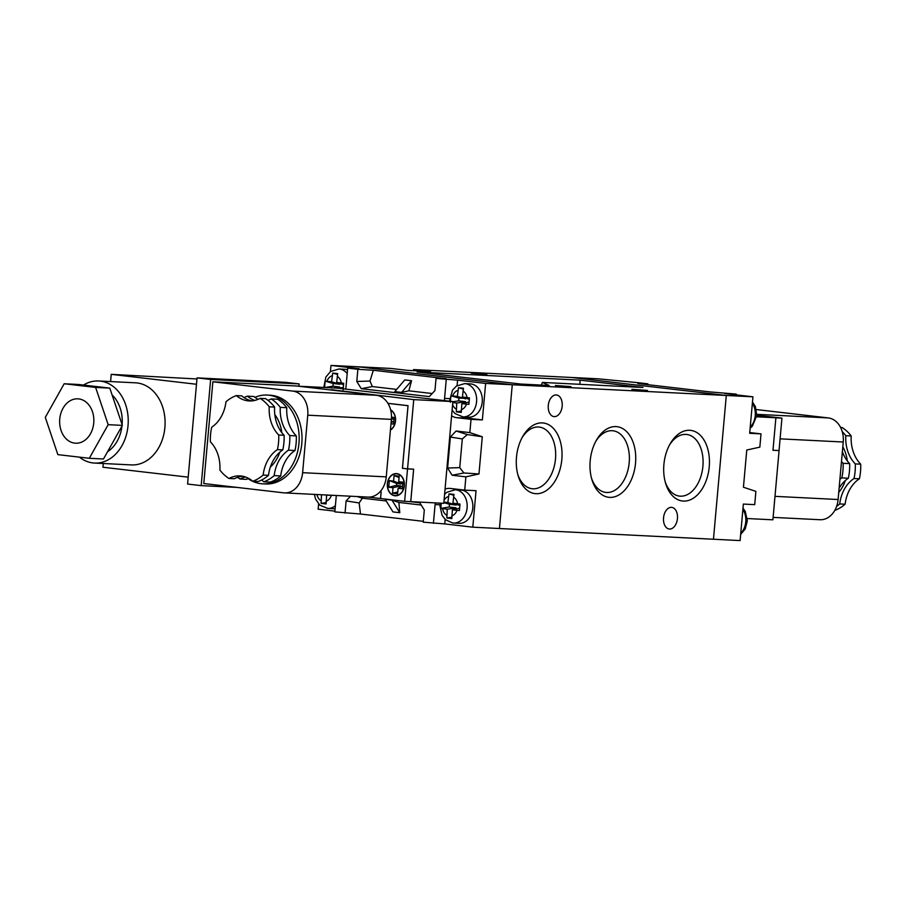 <?xml version="1.0" encoding="UTF-8"?>
<svg xmlns="http://www.w3.org/2000/svg" width="906" height="906" viewBox="0 0 906 906"><rect width="100%" height="100%" fill="white"/><g stroke="black" fill="none" stroke-linecap="round" stroke-linejoin="round"><path stroke-width="1.36" d="M840.587 427.451L842.127 427.53A44.439 34.19 -87.1 0 1 851.198 435.967L845.808 435.695A44.439 34.19 -87.1 0 0 842.24 431.641M838.73 492.445A34.439 26.5 -87.1 0 0 845.355 480.52M847.325 460.95A34.439 26.5 -87.1 0 0 842.818 446.737M839.907 479.285A33.329 25.64 92.9 0 1 841.821 477.904L848.344 478.232A44.439 34.19 -87.1 0 0 849.647 463.612L843.124 463.294A33.329 25.64 92.9 0 1 841.493 461.494M841.821 477.904A44.439 34.19 -87.1 0 0 843.124 463.294M836.623 506.363A44.439 34.19 -87.1 0 0 839.715 503.951A33.329 25.64 92.9 0 1 854.007 478.515L859.398 478.787A44.439 34.19 -87.1 0 0 860.7 464.166A33.329 25.64 92.9 0 1 851.198 435.967M854.007 478.515A44.439 34.19 -87.1 0 0 855.309 463.906L860.7 464.166M834.8 510.372A44.439 34.19 -87.1 0 0 845.105 504.223A33.329 25.64 92.9 0 1 859.398 478.787M839.715 503.951L845.105 504.223M756.34 409.557L828.22 417.915A22.22 17.089 92.9 0 1 843.237 442.015L838.107 499.512A22.22 17.089 92.9 0 1 819.998 519.727L773.112 517.383M842.365 451.709A33.329 25.64 -87.1 0 0 849.647 463.612M848.344 478.232A33.329 25.64 -87.1 0 0 839.115 488.209M855.309 463.906A33.329 25.64 92.9 0 1 845.808 435.695M778.367 450.509L779.081 450.588L772.897 519.817L747.314 518.538M756.804 415.22L757.846 415.31L756.816 415.152M756.635 416.805L775.887 417.768L772.977 450.282L779.081 450.588M775.887 417.768L756.782 415.548M775.876 417.813L781.935 418.119L779.047 450.542L772.988 450.237M781.935 418.119L756.804 415.265M752.943 396.805L726.295 395.469L571.641 377.485L598.288 378.821L637.665 382.649L647.869 383.838L637.801 383.51L710.587 391.981L736.238 394.11L724.902 393.544L752.943 396.805L749.681 433.306L761.017 433.872L759.84 447.145L746.77 450.01L743.441 487.224L755.887 491.38L754.698 504.642L743.362 504.076L740.111 540.576L713.464 539.24L726.295 395.469L571.641 377.485L413.612 369.569L413.51 370.69M761.017 433.872L749.749 432.558M647.79 384.676L647.869 383.838M736.17 394.857L736.238 394.11M321.483 494.755L321.109 503.374L326.069 503.951L326.602 495.186L333.68 495.367M343.136 389.739L343.714 383.283L336.67 382.389L337.7 373.646L335.129 373.317L332.74 373.068L331.562 381.8L325.152 381.12L324.575 387.575M441.245 503.204L440.86 508.368L447.258 509.229L446.873 518.005L451.834 518.583L452.354 509.818L459.421 510.531L459.999 504.076L452.943 503.181L453.985 494.438L451.415 494.11L449.025 493.861L447.847 502.592L443.895 502.128M452.774 402.604L456.737 403.057L456.341 411.845L458.73 412.151L461.301 412.423L461.834 403.657L468.889 404.359L469.467 397.904L462.422 397.021L463.464 388.266L458.504 387.689L457.326 396.42L450.916 395.752L450.339 402.207M440.305 503.158L439.999 506.012L442.117 515.401L445.593 519.806L452.694 522.989L459.195 523.34A16.659 12.82 -87.1 0 0 472.83 507.337A16.659 12.82 -87.1 0 0 460.86 490.055L455.186 489.772A16.659 12.82 92.9 0 1 467.156 507.054A16.659 12.82 92.9 0 1 453.521 523.056A16.659 12.82 92.9 0 1 452.875 523M452.105 410.135L455.016 413.589L463 416.896L468.662 417.179A16.659 12.82 -87.1 0 0 482.298 401.177A16.659 12.82 -87.1 0 0 470.327 383.895L464.665 383.612A16.659 12.82 92.9 0 1 465.31 383.668A16.659 12.82 92.9 0 1 476.613 401.313A16.659 12.82 92.9 0 1 463 416.896A16.659 12.82 92.9 0 1 462.354 416.839M347.519 369.863A16.659 12.82 -87.1 0 0 344.574 369.263L338.901 368.98A16.659 12.82 92.9 0 1 347.191 373.589M335.401 505.673A16.659 12.82 92.9 0 1 327.768 508.425L333.431 508.719A16.659 12.82 -87.1 0 0 335.129 508.651M457.643 489.297A17.769 13.681 -87.1 0 0 456.103 489.818M445.152 519.41L444.755 523.917L472.796 527.179L476.046 490.69L464.71 490.123L465.899 476.85L478.968 473.974L482.286 436.76L469.84 432.615L471.029 419.342L482.366 419.908L485.627 383.419L457.587 380.158L457.088 385.628M463.917 416.941A17.769 13.681 -87.1 0 0 467.915 418.232L482.366 419.908M457.587 380.158L436.046 378.402L446.103 378.731L373.329 370.26L357.87 369.308L347.678 368.119L359.014 368.685L330.973 365.424L330.418 371.619M318.606 503.974L318.142 509.195L334.914 511.143M472.796 527.179L499.433 528.515L512.264 384.756L499.433 528.515L713.464 539.24L726.295 395.469L485.627 383.419M444.755 523.917L423.215 522.162L424.302 509.999L419.795 502.773L409.331 501.55M423.295 521.324L360.497 514.019L334.846 511.89L336.307 495.491M413.612 369.569L430.599 371.539L407.927 370.407L390.928 368.436L357.621 366.76L512.264 384.756L357.621 366.76L330.973 365.424M399.773 512.705L392.978 511.913L385.175 499.342L391.97 500.135L398.878 502.445L399.773 512.705L391.97 500.135M421.211 505.038L398.878 502.445M386.171 500.961L362.366 498.187L357.123 496.533M360.497 514.019L359.138 502.955L362.366 498.187M464.71 490.123L450.259 488.436A17.769 13.681 -87.1 0 0 449.58 488.379A17.769 13.681 -87.1 0 0 445.05 489.138M469.84 432.615L456.08 431.007L450.384 437.054L447.621 468.017L452.128 475.242L465.899 476.85M451.596 415.775A17.769 13.681 -87.1 0 0 456.579 417.666L471.029 419.342M446.239 379.591L444.563 398.391A17.769 13.681 -87.1 0 0 444.472 400.611M357.87 369.308L356.783 381.471L361.29 388.697L429.274 396.613L434.959 390.565L436.046 378.402M345.696 389.116A17.769 13.681 -87.1 0 0 346.001 386.919L347.678 368.119M350.554 496.205L346.126 500.905L345.039 513.068M435.299 502.898A17.769 13.681 -87.1 0 0 435.095 504.551L433.408 523.351M396.681 389.399L372.332 386.568L370.01 381.052L356.783 381.471M370.01 381.052L373.329 370.26M411.55 380.735L404.755 379.942L394.79 391.619L401.585 392.411L411.55 380.735L408.844 390.814L401.585 392.411M372.332 386.568L361.29 388.697M432.173 393.532L408.844 390.814M447.621 468.017L459.738 467.632L462.309 438.923L467.326 434.563L456.08 431.007M467.326 434.563L482.286 436.76M459.738 467.632L463.906 472.977L478.968 473.974M463.906 472.977L452.128 475.242M462.309 438.923L450.384 437.054M359.138 502.955L346.126 500.905M326.001 502.581L321.109 503.374M343.533 384.688L336.67 382.389M338.493 388.278L343.272 387.428M340.033 383.714L339.976 384.28L333.182 383.487L332.932 386.216L339.739 387.009L339.648 387.927M339.739 387.009L333.827 387.972M332.932 386.216L324.903 387.519M333.182 383.487L325.152 381.12M339.976 384.28L331.562 381.8M337.496 374.461L332.74 373.068M461.834 403.657L469.025 402.049M461.233 411.052L456.341 411.845M465.786 398.346L458.934 398.119L458.696 400.848L465.491 401.641L465.412 402.558M465.491 401.641L456.737 403.057M458.696 400.848L452.841 401.8M458.934 398.119L450.916 395.752M465.741 398.9L457.326 396.42M463.249 389.093L458.504 387.689M469.285 399.32L462.422 397.021M451.754 517.213L446.873 518.005M456.307 504.506L456.262 505.072L449.467 504.28L449.217 507.009L456.012 507.802L455.933 508.719M456.012 507.802L447.258 509.229M449.217 507.009L440.86 508.368M449.467 504.28L443.849 502.626M456.262 505.072L447.847 502.592M453.781 495.254L449.025 493.861M459.818 505.48L452.943 503.181M452.354 509.818L459.557 508.209M396.839 473.645A11.11 8.55 -87.1 0 0 396.409 473.6A11.11 8.55 -87.1 0 0 387.315 484.268A11.11 8.55 -87.1 0 0 395.299 495.797A11.11 8.55 -87.1 0 0 404.37 485.412A11.11 8.55 -87.1 0 0 396.839 473.645M390.429 430.056A11.11 8.55 -87.1 0 0 395.582 419.818A11.11 8.55 -87.1 0 0 390.599 409.772M394.88 495.537A10.883 8.381 -87.1 0 0 395.31 495.571A10.883 8.381 -87.1 0 0 404.212 485.118A10.883 8.381 -87.1 0 0 396.398 473.827A10.883 8.381 -87.1 0 0 387.496 484.008A10.883 8.381 -87.1 0 0 394.88 495.537M390.452 429.795A10.883 8.381 -87.1 0 0 395.412 419.863A10.883 8.381 -87.1 0 0 390.679 410.067M391.8 422.173L391.233 421.052M393.782 421.347L391.098 422.57M393.951 419.455L391.471 418.028M391.392 419.161L392.128 418.47M400.611 486.896L400.712 485.843L396.454 485.356L388.753 487.224L389.354 480.588L393.6 481.086L394.087 475.559L399.184 476.148L398.697 481.675L402.944 482.173L402.355 488.81L398.108 488.311L397.609 493.838L392.513 493.249L393 487.722L388.753 487.224M402.592 486.069L398.108 488.311M402.762 484.166L398.697 481.675M396.454 485.356L396.624 483.453L400.871 483.951L400.939 483.192M391.494 417.156L394.121 417.462L393.532 424.087L390.984 423.793M392.06 419.24L391.415 418.98M391.89 421.131L391.211 421.301M397.779 491.969L392.513 493.249M399.07 477.519L394.087 475.559M400.871 483.951L393.6 481.086M396.624 483.453L389.354 480.588M400.712 485.843L393 487.722M387.904 403.329L408.051 405.673L402.468 468.266L407.564 468.855L413.748 399.625L452.864 401.585L443.781 503.328L410.056 501.596M331.132 389.659L413.748 399.625M381.211 498.594L367.711 497.066M380.531 498.56L381.12 491.924L380.01 491.799M304.28 386.488L337.304 388.142L452.864 401.585M410.758 501.675L413.657 469.161L407.564 468.855M387.927 403.374L408.017 405.707L402.434 468.3L407.53 468.9L404.631 501.324L380.577 498.515L381.166 491.89L380.044 491.754M404.631 501.324L410.735 501.63L413.623 469.206L412.989 469.127M402.434 468.3L403.102 468.334M407.53 468.9L413.623 469.206M237.327 487.439L201.177 485.627L210.645 379.467L299.093 383.895L298.878 386.262L304.314 386.534M665.219 481.913A31.019 19.796 96.6 0 0 679.24 496.069A31.019 19.796 96.6 0 0 702.773 467.575A31.019 19.796 96.6 0 0 686.408 434.438A31.019 19.796 96.6 0 0 669.511 444.993M663.894 464.552A35.549 22.673 -83.4 0 1 670.202 443.736A35.549 22.673 -83.4 0 1 704.528 440.916A35.549 22.673 -83.4 0 1 698.367 493.917A35.549 22.673 -83.4 0 1 665.604 483.294A35.549 22.673 -83.4 0 1 663.894 464.552M591.516 478.221A31.019 19.796 96.6 0 0 605.536 492.377A31.019 19.796 96.6 0 0 629.07 463.883A31.019 19.796 96.6 0 0 612.705 430.746A31.019 19.796 96.6 0 0 595.808 441.301M590.191 460.86A35.549 22.673 -83.4 0 1 596.499 440.044A35.549 22.673 -83.4 0 1 630.825 437.224A35.549 22.673 -83.4 0 1 624.664 490.225A35.549 22.673 -83.4 0 1 591.901 479.602A35.549 22.673 -83.4 0 1 590.191 460.86M517.813 474.529A31.019 19.796 96.6 0 0 531.833 488.685A31.019 19.796 96.6 0 0 553.362 469.387A31.019 19.796 96.6 0 0 549.749 433.736A31.019 19.796 96.6 0 0 539.002 427.054A31.019 19.796 96.6 0 0 522.105 437.609M516.488 457.168A35.549 22.673 -83.4 0 1 522.796 436.352A35.549 22.673 -83.4 0 1 557.122 433.532A35.549 22.673 -83.4 0 1 550.961 486.533A35.549 22.673 -83.4 0 1 518.198 475.91A35.549 22.673 -83.4 0 1 516.488 457.168M570.961 386.624L555.355 385.469L570.961 386.624M647.496 390.452L631.89 389.308L647.496 390.452M486.873 374.303L471.267 373.147L486.873 374.303M677.439 518.549A10.883 6.942 -83.4 0 1 669.228 529.013A10.883 6.942 -83.4 0 1 663.588 517.394A10.883 6.942 -83.4 0 1 671.754 507.383A10.883 6.942 -83.4 0 1 677.439 518.549M562.184 406.137A10.883 6.942 -83.4 0 1 553.985 416.601A10.883 6.942 -83.4 0 1 548.334 404.982A10.883 6.942 -83.4 0 1 556.499 394.971A10.883 6.942 -83.4 0 1 562.184 406.137M417.122 371.992L520.791 384.053L549.138 385.469L542.366 382.434L643 387.474L580.123 380.158L417.122 371.992M579.897 384.314L580.123 380.158M541.369 385.084L542.366 382.434M248.595 478.379A33.329 25.64 -87.1 0 0 246.534 479.353L240.011 479.025A33.329 25.64 92.9 0 1 245.39 476.975M261.528 480.067A33.329 25.64 92.9 0 1 263.816 481.799L270.328 482.128A44.439 34.19 92.9 0 0 280.713 475.944L274.19 475.616A44.439 34.19 92.9 0 1 263.816 481.799M242.593 476.239A33.329 25.64 -87.1 0 0 234.348 478.742L228.958 478.47A44.439 34.19 92.9 0 1 219.886 470.033A33.329 25.64 -87.1 0 0 210.385 441.834A44.439 34.19 92.9 0 1 211.687 427.213A33.329 25.64 -87.1 0 0 225.979 401.777A44.439 34.19 92.9 0 1 236.353 395.605A33.329 25.64 -87.1 0 0 249.207 400.928A33.329 25.64 -87.1 0 0 260.147 398.368A44.439 34.19 92.9 0 1 269.229 406.805A33.329 25.64 -87.1 0 0 278.731 435.016A44.439 34.19 92.9 0 1 277.429 449.625A33.329 25.64 -87.1 0 0 263.136 475.061A44.439 34.19 92.9 0 1 252.751 481.245A33.329 25.64 -87.1 0 0 239.909 475.91A33.329 25.64 -87.1 0 0 228.958 478.47M260.147 398.368L265.537 398.64A44.439 34.19 92.9 0 1 274.609 407.077A33.329 25.64 -87.1 0 0 284.11 435.288A44.439 34.19 92.9 0 1 282.808 449.897A33.329 25.64 -87.1 0 0 268.516 475.333A44.439 34.19 92.9 0 1 258.142 481.516L252.751 481.245M274.812 414.586A34.439 26.5 92.9 0 1 281.789 432.626M279.818 452.185A34.439 26.5 92.9 0 1 270.35 467.066M254.971 397.326A44.439 34.19 92.9 0 1 267.191 395.061A44.439 34.19 92.9 0 1 299.105 441.154A44.439 34.19 92.9 0 1 262.74 483.827A44.439 34.19 92.9 0 1 261.019 483.679A44.439 34.19 92.9 0 1 248.04 478.617M267.191 395.061L270.022 395.209A44.439 34.19 92.9 0 1 301.947 441.301A44.439 34.19 92.9 0 1 265.571 483.963L262.74 483.827M78.709 398.9A22.22 17.089 -87.1 0 0 77.848 398.833A22.22 17.089 -87.1 0 0 59.671 420.169A22.22 17.089 -87.1 0 0 75.628 443.215A22.22 17.089 -87.1 0 0 93.782 422.445A22.22 17.089 -87.1 0 0 78.709 398.9M107.542 451.743A33.329 25.64 -87.1 0 0 121.959 426.092M122.106 424.654A33.329 25.64 -87.1 0 0 112.095 394.959M79.456 457.145A41.098 31.619 -87.1 0 0 94.53 463.068L131.381 464.914A41.098 31.619 -87.1 0 0 164.96 426.488A41.098 31.619 -87.1 0 0 137.089 382.944A41.098 31.619 -87.1 0 0 135.492 382.819L98.641 380.973A41.098 31.619 -87.1 0 0 83.511 385.073M94.53 463.068A41.098 31.619 -87.1 0 0 128.108 424.642A41.098 31.619 -87.1 0 0 100.238 381.098A41.098 31.619 -87.1 0 0 98.641 380.973M268.516 475.333L263.136 475.061M286.794 407.689L280.282 407.36A44.439 34.19 92.9 0 0 271.211 398.923L277.723 399.252A44.439 34.19 92.9 0 1 286.794 407.689A33.329 25.64 -87.1 0 0 296.307 435.899L289.784 435.571A44.439 34.19 92.9 0 1 288.482 450.18L295.005 450.509A33.329 25.64 -87.1 0 0 280.713 475.944M296.307 435.899A44.439 34.19 92.9 0 1 295.005 450.509M282.808 449.897L277.429 449.625M284.11 435.288L278.731 435.016M274.609 407.077L269.229 406.805M244.02 397.609A44.439 34.19 92.9 0 1 247.406 396.16L253.929 396.488A33.329 25.64 -87.1 0 0 258.097 399.353M251.902 400.882A33.329 25.64 -87.1 0 1 241.743 395.877L236.353 395.605M292.729 391.086L212.865 381.8L203.782 483.544L283.657 492.83A22.22 17.089 -87.1 0 0 284.518 492.898A22.22 17.089 -87.1 0 0 302.627 472.683L307.757 415.186A22.22 17.089 -87.1 0 0 292.729 391.086L376.352 395.276L296.489 385.99L212.865 381.8M95.617 387.417L64.179 383.759L45.3 417.372L57.859 454.631L89.298 458.289L108.176 424.676L95.617 387.417L109.796 388.13L78.358 384.472L64.179 383.759M89.298 458.289L103.465 459.002L122.355 425.39L109.796 388.13M201.177 485.627L187.576 484.053L197.055 377.881L285.492 382.321L299.093 383.895M284.518 492.898L368.142 497.088A22.22 17.089 -87.1 0 0 386.25 476.873L391.381 419.376A22.22 17.089 -87.1 0 0 376.352 395.276M197.055 377.881L210.645 379.467M110.6 381.562L111.234 374.348L196.489 384.269M103.284 463.51L102.944 467.247L188.188 477.156M111.234 374.348L196.953 378.968M122.355 425.39L108.176 424.676M240.011 479.025A44.439 34.19 92.9 0 1 237.565 477.315M274.19 475.616A33.329 25.64 92.9 0 1 288.482 450.18M289.784 435.571A33.329 25.64 92.9 0 1 280.282 407.36M271.211 398.923A33.329 25.64 92.9 0 1 267.983 400.35M254.767 400.418A33.329 25.64 92.9 0 1 247.406 396.16M774.992 496.352L838.107 499.512M780.089 438.844L843.237 442.015M756.838 414.336L828.22 417.915M750.225 427.224A16.659 12.82 -87.1 0 0 752.365 403.249M740.746 533.385A16.659 12.82 -87.1 0 0 742.886 509.41M314.371 494.393L315.594 499.149L319.784 505.129L327.768 508.425A16.659 12.82 92.9 0 1 327.123 508.379M326.058 501.256A10 7.69 -87.1 0 0 331.256 495.729M316.93 494.529A10 7.69 -87.1 0 0 320.962 500.667M332.106 375.73A10 7.69 -87.1 0 0 326.907 381.256M341.324 382.932A10 7.69 -87.1 0 0 337.202 376.318M442.592 508.685A10 7.69 -87.1 0 0 446.715 515.288M448.391 496.522A10 7.69 -87.1 0 0 444.065 500.214M457.609 503.725A10 7.69 -87.1 0 0 453.487 497.111M451.811 515.888A10 7.69 -87.1 0 0 457.02 510.361M467.088 397.564A10 7.69 -87.1 0 0 462.966 390.95M461.29 409.716A10 7.69 -87.1 0 0 466.488 404.201M452.604 404.506A10 7.69 -87.1 0 0 456.194 409.127M457.87 390.361A10 7.69 -87.1 0 0 452.66 395.888M449.557 398.64L444.563 398.391M467.915 418.232L456.579 417.666M440.078 504.801L435.095 504.551M391.381 419.376L307.757 415.186M386.25 476.873L302.627 472.683M752.467 402.026L755.378 406.601L756.782 415.56L752.365 426.182L750.134 428.21M740.655 534.381L745.208 529.002L747.359 520.78L745.253 511.392L742.999 508.187M338.901 368.98L330.633 371.471L325.877 376.998L323.77 387.462M455.186 489.772L446.918 492.264L444.586 494.325M449.478 401.188L452.547 390.09L456.454 386.058L464.665 383.612M395.31 495.571L397.009 495.661M396.398 473.827L398.096 473.906"/></g></svg>
